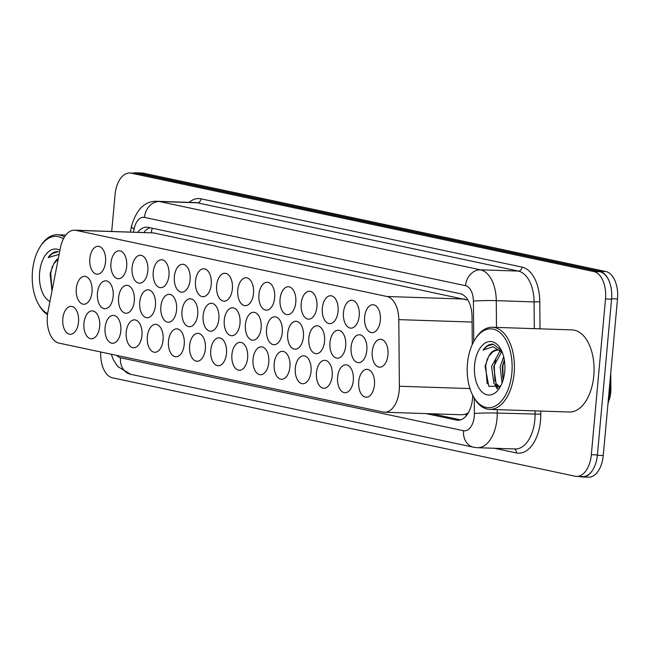 <?xml version="1.0" encoding="UTF-8"?>
<svg xmlns="http://www.w3.org/2000/svg" width="650" height="650" viewBox="0 0 650 650"><rect width="100%" height="100%" fill="white"/><g stroke="black" fill="none" stroke-linecap="round" stroke-linejoin="round"><path stroke-width="0.97" d="M89.822 258.578A13.967 7.954 91.9 0 1 98.142 246.285A13.967 7.954 91.9 0 1 105.544 261.918A13.967 7.954 91.9 0 1 97.224 274.202A13.967 7.954 91.9 0 1 89.822 258.578M110.955 263.071A13.967 7.954 91.9 0 1 119.283 250.786A13.967 7.954 91.9 0 1 126.677 266.411A13.967 7.954 91.9 0 1 118.357 278.704A13.967 7.954 91.9 0 1 110.955 263.071M132.096 267.564A13.967 7.954 91.9 0 1 140.416 255.279A13.967 7.954 91.9 0 1 147.818 270.912A13.967 7.954 91.9 0 1 139.498 283.197A13.967 7.954 91.9 0 1 132.096 267.564M153.237 272.066A13.967 7.954 91.9 0 1 161.558 259.773A13.967 7.954 91.9 0 1 168.951 275.405A13.967 7.954 91.9 0 1 160.631 287.69A13.967 7.954 91.9 0 1 153.237 272.066M174.371 276.559A13.967 7.954 91.9 0 1 182.691 264.274A13.967 7.954 91.9 0 1 190.093 279.898A13.967 7.954 91.9 0 1 181.773 292.191A13.967 7.954 91.9 0 1 174.371 276.559M195.512 281.052A13.967 7.954 91.9 0 1 203.832 268.767A13.967 7.954 91.9 0 1 211.234 284.399A13.967 7.954 91.9 0 1 202.906 296.684A13.967 7.954 91.9 0 1 195.512 281.052M216.645 285.553A13.967 7.954 91.9 0 1 224.965 273.26A13.967 7.954 91.9 0 1 232.367 288.892A13.967 7.954 91.9 0 1 224.047 301.178A13.967 7.954 91.9 0 1 216.645 285.553M343.476 312.528A13.967 7.954 91.9 0 1 351.796 300.235A13.967 7.954 91.9 0 1 359.198 315.868A13.967 7.954 91.9 0 1 350.878 328.152A13.967 7.954 91.9 0 1 343.476 312.528M237.786 290.046A13.967 7.954 91.9 0 1 246.106 277.761A13.967 7.954 91.9 0 1 253.508 293.386A13.967 7.954 91.9 0 1 245.188 305.679A13.967 7.954 91.9 0 1 237.786 290.046M258.928 294.539A13.967 7.954 91.9 0 1 267.248 282.254A13.967 7.954 91.9 0 1 274.641 297.887A13.967 7.954 91.9 0 1 266.321 310.172A13.967 7.954 91.9 0 1 258.928 294.539M322.335 308.027A13.967 7.954 91.9 0 1 330.655 295.742A13.967 7.954 91.9 0 1 338.057 311.374A13.967 7.954 91.9 0 1 329.737 323.659A13.967 7.954 91.9 0 1 322.335 308.027M301.202 303.534A13.967 7.954 91.9 0 1 309.522 291.249A13.967 7.954 91.9 0 1 316.916 306.873A13.967 7.954 91.9 0 1 308.596 319.166A13.967 7.954 91.9 0 1 301.202 303.534M280.061 299.041A13.967 7.954 91.9 0 1 288.381 286.748A13.967 7.954 91.9 0 1 295.783 302.38A13.967 7.954 91.9 0 1 287.463 314.665A13.967 7.954 91.9 0 1 280.061 299.041M364.618 317.021A13.967 7.954 91.9 0 1 372.938 304.736A13.967 7.954 91.9 0 1 380.331 320.361A13.967 7.954 91.9 0 1 372.011 332.654A13.967 7.954 91.9 0 1 364.618 317.021M76.31 288.616A13.967 7.954 91.9 0 1 84.63 276.331A13.967 7.954 91.9 0 1 92.032 291.956A13.967 7.954 91.9 0 1 83.712 304.249A13.967 7.954 91.9 0 1 76.31 288.616M97.451 293.109A13.967 7.954 91.9 0 1 105.771 280.824A13.967 7.954 91.9 0 1 113.173 296.457A13.967 7.954 91.9 0 1 104.853 308.742A13.967 7.954 91.9 0 1 97.451 293.109M118.593 297.611A13.967 7.954 91.9 0 1 126.912 285.317A13.967 7.954 91.9 0 1 134.306 300.95A13.967 7.954 91.9 0 1 125.986 313.243A13.967 7.954 91.9 0 1 118.593 297.611M139.726 302.104A13.967 7.954 91.9 0 1 148.046 289.819A13.967 7.954 91.9 0 1 155.447 305.443A13.967 7.954 91.9 0 1 147.127 317.736A13.967 7.954 91.9 0 1 139.726 302.104M160.867 306.597A13.967 7.954 91.9 0 1 169.187 294.312A13.967 7.954 91.9 0 1 176.581 309.944A13.967 7.954 91.9 0 1 168.261 322.229A13.967 7.954 91.9 0 1 160.867 306.597M182 311.098A13.967 7.954 91.9 0 1 190.32 298.805A13.967 7.954 91.9 0 1 197.722 314.438A13.967 7.954 91.9 0 1 189.402 326.731A13.967 7.954 91.9 0 1 182 311.098M203.141 315.591A13.967 7.954 91.9 0 1 211.461 303.306A13.967 7.954 91.9 0 1 218.863 318.931A13.967 7.954 91.9 0 1 210.543 331.224A13.967 7.954 91.9 0 1 203.141 315.591M266.557 329.079A13.967 7.954 91.9 0 1 274.877 316.794A13.967 7.954 91.9 0 1 282.271 332.418A13.967 7.954 91.9 0 1 273.951 344.711A13.967 7.954 91.9 0 1 266.557 329.079M351.106 347.059A13.967 7.954 91.9 0 1 359.426 334.774A13.967 7.954 91.9 0 1 366.827 350.407A13.967 7.954 91.9 0 1 358.507 362.692A13.967 7.954 91.9 0 1 351.106 347.059M329.964 342.566A13.967 7.954 91.9 0 1 338.293 330.281A13.967 7.954 91.9 0 1 345.686 345.906A13.967 7.954 91.9 0 1 337.366 358.199A13.967 7.954 91.9 0 1 329.964 342.566M224.283 320.084A13.967 7.954 91.9 0 1 232.602 307.799A13.967 7.954 91.9 0 1 239.996 323.432A13.967 7.954 91.9 0 1 231.676 335.717A13.967 7.954 91.9 0 1 224.283 320.084M287.69 333.572A13.967 7.954 91.9 0 1 296.01 321.287A13.967 7.954 91.9 0 1 303.412 336.919A13.967 7.954 91.9 0 1 295.092 349.204A13.967 7.954 91.9 0 1 287.69 333.572M245.416 324.586A13.967 7.954 91.9 0 1 253.736 312.293A13.967 7.954 91.9 0 1 261.137 327.925A13.967 7.954 91.9 0 1 252.818 340.218A13.967 7.954 91.9 0 1 245.416 324.586M308.831 338.073A13.967 7.954 91.9 0 1 317.151 325.78A13.967 7.954 91.9 0 1 324.553 341.412A13.967 7.954 91.9 0 1 316.233 353.706A13.967 7.954 91.9 0 1 308.831 338.073M372.247 351.561A13.967 7.954 91.9 0 1 380.567 339.267A13.967 7.954 91.9 0 1 387.961 354.9A13.967 7.954 91.9 0 1 379.641 367.193A13.967 7.954 91.9 0 1 372.247 351.561M62.806 318.654A13.967 7.954 91.9 0 1 71.126 306.369A13.967 7.954 91.9 0 1 78.528 322.002A13.967 7.954 91.9 0 1 70.208 334.287A13.967 7.954 91.9 0 1 62.806 318.654M83.947 323.156A13.967 7.954 91.9 0 1 92.267 310.863A13.967 7.954 91.9 0 1 99.661 326.495A13.967 7.954 91.9 0 1 91.341 338.788A13.967 7.954 91.9 0 1 83.947 323.156M105.081 327.649A13.967 7.954 91.9 0 1 113.401 315.364A13.967 7.954 91.9 0 1 120.803 330.996A13.967 7.954 91.9 0 1 112.483 343.281A13.967 7.954 91.9 0 1 105.081 327.649M126.222 332.142A13.967 7.954 91.9 0 1 134.542 319.857A13.967 7.954 91.9 0 1 141.936 335.489A13.967 7.954 91.9 0 1 133.616 347.774A13.967 7.954 91.9 0 1 126.222 332.142M147.355 336.643A13.967 7.954 91.9 0 1 155.675 324.35A13.967 7.954 91.9 0 1 163.077 339.983A13.967 7.954 91.9 0 1 154.757 352.276A13.967 7.954 91.9 0 1 147.355 336.643M168.496 341.136A13.967 7.954 91.9 0 1 176.816 328.851A13.967 7.954 91.9 0 1 184.218 344.484A13.967 7.954 91.9 0 1 175.898 356.769A13.967 7.954 91.9 0 1 168.496 341.136M189.629 345.629A13.967 7.954 91.9 0 1 197.957 333.344A13.967 7.954 91.9 0 1 205.351 348.977A13.967 7.954 91.9 0 1 197.031 361.262A13.967 7.954 91.9 0 1 189.629 345.629M210.771 350.131A13.967 7.954 91.9 0 1 219.091 337.838A13.967 7.954 91.9 0 1 226.493 353.47A13.967 7.954 91.9 0 1 218.172 365.763A13.967 7.954 91.9 0 1 210.771 350.131M231.912 354.624A13.967 7.954 91.9 0 1 240.232 342.339A13.967 7.954 91.9 0 1 247.626 357.971A13.967 7.954 91.9 0 1 239.306 370.256A13.967 7.954 91.9 0 1 231.912 354.624M253.045 359.117A13.967 7.954 91.9 0 1 261.365 346.832A13.967 7.954 91.9 0 1 268.767 362.464A13.967 7.954 91.9 0 1 260.447 374.749A13.967 7.954 91.9 0 1 253.045 359.117M274.186 363.618A13.967 7.954 91.9 0 1 282.506 351.325A13.967 7.954 91.9 0 1 289.908 366.957A13.967 7.954 91.9 0 1 281.58 379.251A13.967 7.954 91.9 0 1 274.186 363.618M295.319 368.111A13.967 7.954 91.9 0 1 303.639 355.826A13.967 7.954 91.9 0 1 311.041 371.459A13.967 7.954 91.9 0 1 302.721 383.744A13.967 7.954 91.9 0 1 295.319 368.111M316.461 372.604A13.967 7.954 91.9 0 1 324.781 360.319A13.967 7.954 91.9 0 1 332.183 375.952A13.967 7.954 91.9 0 1 323.863 388.237A13.967 7.954 91.9 0 1 316.461 372.604M337.602 377.106A13.967 7.954 91.9 0 1 345.922 364.812A13.967 7.954 91.9 0 1 353.316 380.445A13.967 7.954 91.9 0 1 344.996 392.738A13.967 7.954 91.9 0 1 337.602 377.106M358.735 381.599A13.967 7.954 91.9 0 1 367.055 369.314A13.967 7.954 91.9 0 1 374.457 384.946A13.967 7.954 91.9 0 1 366.137 397.231A13.967 7.954 91.9 0 1 358.735 381.599M47.986 311.504A24.651 14.032 -88.1 0 0 47.385 315.713A24.651 14.032 -88.1 0 0 59.028 343.119L383.11 412.051A24.651 14.032 -88.1 0 0 384.524 412.222A24.651 14.032 -88.1 0 0 399.384 386.246L398.799 319.629A24.651 14.032 -88.1 0 0 386.977 296.506L75.944 230.352A24.651 14.032 -88.1 0 0 74.531 230.181A24.651 14.032 -88.1 0 0 60.442 247.666L47.986 311.504M609.123 400.221A22.181 12.626 -88.1 0 0 610.886 388.448L610.756 373.067M468.618 412.319A24.651 14.032 91.9 0 1 465.879 414.042L466.123 414.091A8.214 4.68 -88.1 0 0 467.61 413.993M467.074 298.773A24.651 20.158 102 0 0 466.903 299.894L153.627 232.919L74.531 230.181M384.524 412.222L462.199 414.789L465.879 414.042M592.857 469.747A24.651 14.032 91.9 0 1 582.489 476.978A24.651 14.032 91.9 0 1 581.084 476.808L579.694 476.507M133.583 173.111A24.651 14.032 91.9 0 1 136.029 172.819A24.651 14.032 91.9 0 1 137.442 172.989L599.779 271.326A24.651 14.032 91.9 0 1 609.846 283.034M136.029 172.819L142.106 173.022A24.651 14.032 91.9 0 1 143.52 173.192L605.857 271.529A24.651 14.032 91.9 0 1 617.5 298.943L603.249 455.496A24.651 14.032 91.9 0 1 588.567 477.181L582.489 476.978M111.711 231.408L115.05 194.675A24.651 14.032 91.9 0 1 129.732 172.989A24.651 14.032 91.9 0 1 131.146 173.16L593.848 271.57A24.651 14.032 91.9 0 1 605.499 298.984L591.321 454.724A24.651 14.032 91.9 0 1 576.639 476.409A24.651 14.032 91.9 0 1 575.226 476.239L112.523 377.821A24.651 14.032 91.9 0 1 100.766 351.999M129.732 172.989L135.809 173.192A24.651 14.032 91.9 0 1 137.223 173.363L599.926 271.773A24.651 14.032 91.9 0 1 611.569 299.187L597.399 454.927A24.651 14.032 91.9 0 1 582.717 476.613L576.639 476.409M425.986 413.595L456.446 420.071A24.651 14.032 -88.1 0 0 457.86 420.241A24.651 14.032 -88.1 0 0 472.712 395.322M472.282 344.492L472.038 316.826A24.651 14.032 -88.1 0 0 460.216 293.702L148.143 227.329A24.651 14.032 -88.1 0 0 146.729 227.159A24.651 14.032 -88.1 0 0 137.792 232.269M460.598 419.868L432.063 413.79M143.861 232.472A24.651 14.032 91.9 0 1 150.061 227.736M47.507 314.608A41.08 23.384 91.9 0 1 38.878 304.899L38.22 303.696A39.439 22.449 91.9 0 1 32.5 271.05A39.439 22.449 91.9 0 1 40.097 246.821A39.439 22.449 91.9 0 1 63.383 238.842M47.629 313.649A39.439 22.449 91.9 0 1 38.22 303.696M58.069 251.664L52.301 253.589L48.116 257.627C51.139 253.264 54.559 251.29 58.386 251.696L57.598 251.631M48.116 257.627L59.134 254.369M58.24 258.96L53.779 263.713A18.574 10.571 91.9 0 1 58.337 258.473M53.779 263.713L50.107 273.674L52.008 290.899M49.936 301.519A26.788 15.251 91.9 0 1 39.617 272.561A26.788 15.251 91.9 0 1 59.93 250.274M40.097 246.821L40.836 245.659A41.08 23.384 91.9 0 1 57.395 234.756A41.08 23.384 91.9 0 1 64.456 236.941M52.431 266.118L50.741 273.187L52.024 290.794M475.061 339.332L475.8 338.171A41.08 23.384 91.9 0 1 492.359 327.267A41.08 23.384 91.9 0 1 514.126 373.246A41.08 23.384 91.9 0 1 489.653 409.386A41.08 23.384 91.9 0 1 473.842 397.418L473.184 396.207A39.439 22.449 91.9 0 1 467.464 363.561A39.439 22.449 91.9 0 1 475.061 339.332A39.439 22.449 91.9 0 1 500.654 333.174A39.439 22.449 91.9 0 1 511.851 373.002A39.439 22.449 91.9 0 1 496.177 405.527A39.439 22.449 91.9 0 1 473.184 396.207M492.359 327.267L572.024 329.899A41.08 23.384 91.9 0 1 593.783 375.871A41.08 23.384 91.9 0 1 569.311 412.011L489.653 409.386M501.532 351.918L493.699 366.535L496.048 383.565L499.801 386.961M500.549 351.146L499.663 351.658L491.562 366.47L493.902 383.492L499.582 387.164M504.311 359.791L502.279 366.819L503.019 380.315M503.693 356.809L500.134 366.746L502.052 383.053M501.499 350.586L493.358 344.207L492.562 344.142M493.358 344.207C489.523 343.801 486.102 345.776 483.08 350.139L492.96 346.678L502.385 352.633M497.567 349.984L493.236 351.447L488.743 356.224A18.574 10.571 91.9 0 1 497.023 349.944A18.574 10.571 91.9 0 1 502.491 352.901M488.743 356.224L485.071 366.186L488.8 386.303L500.508 386.197M474.581 365.072A26.788 15.251 91.9 0 1 485.225 342.981A26.788 15.251 91.9 0 1 500.849 349.31A26.788 15.251 91.9 0 1 504.733 371.491A26.788 15.251 91.9 0 1 499.574 387.944A26.788 15.251 91.9 0 1 482.186 392.129A26.788 15.251 91.9 0 1 474.581 365.072M495.056 385.027L497.161 388.846M504.327 359.848L502.848 366.267L503.108 380.014M495.844 359.263L494.276 365.983L494.861 381.201M496.771 386.466L497.924 388.44M487.394 358.629L485.704 365.698L487.159 383.776M493.033 344.175L487.264 346.101L483.08 350.139M610.886 388.448L609.936 388.416M152.271 228.207A24.651 20.158 102 0 0 151.296 232.716M466.123 414.091A24.651 20.158 102 0 0 466.009 416.098M153.627 232.919L75.944 230.352M464.661 299.073L386.977 296.506M472.079 322.051L398.799 319.629M469.95 388.578L399.384 386.246M609.887 382.623L609.968 392.145A28.754 1.731 179.5 0 0 609.058 391.723M603.249 455.496L597.366 455.301M143.52 173.192L137.442 172.989M605.857 271.529L599.779 271.326M617.5 298.943L611.609 298.748M116.707 355.387A16.429 9.352 -88.1 0 0 120.486 357.76L463.539 430.723A16.429 9.352 -88.1 0 0 474.264 416.382A16.429 9.352 -88.1 0 0 474.386 413.522L474.248 398.133M111.264 354.234L113.344 359.767L117.691 366.478L130.569 374.278A16.429 13.439 -78 0 1 120.486 357.76M497.218 409.63L497.25 413.067A32.866 18.712 91.9 0 1 497.014 418.795A32.866 18.712 91.9 0 1 477.441 447.704L515.247 448.955A32.866 18.712 -88.1 0 0 534.82 420.038A32.866 18.712 -88.1 0 0 535.056 414.318L535.023 410.881M540.743 411.068L540.776 414.204L497.25 413.067A16.429 0.991 179.5 0 0 474.386 413.522M540.776 414.204A36.969 21.044 91.9 0 1 516.368 452.912L494.544 448.273M189.126 202.353A36.969 21.044 91.9 0 1 201.013 198.827L522.056 267.109A36.969 21.044 91.9 0 1 539.784 301.787L540.02 328.843M131.146 173.16L137.223 173.363M591.321 454.724L597.399 454.927M605.499 298.984L611.569 299.187M593.848 271.57L599.926 271.773M157.576 201.313A32.866 18.712 91.9 0 1 159.461 201.541L197.267 202.792A32.866 18.712 -88.1 0 0 195.382 202.564L157.576 201.313C145.202 200.639 136.516 208.951 131.519 226.241L130.39 232.026M473.753 341.534L473.395 301.104A16.429 9.352 -88.1 0 0 465.514 285.691L144.479 217.409A16.429 13.439 -78 0 1 159.461 201.541L480.504 269.823A32.866 18.712 91.9 0 1 496.267 300.649L534.072 301.901A32.866 18.712 -88.1 0 0 518.31 271.074L197.267 202.792A4.111 3.364 102 0 0 201.013 198.827M473.395 301.104A16.429 0.991 179.5 0 1 496.267 300.649L496.494 327.405M534.3 328.656L534.072 301.901L539.784 301.787M465.514 285.691A16.429 13.439 -78 0 1 480.504 269.823L518.31 271.074A4.111 3.364 102 0 0 522.056 267.109M144.479 217.409A16.429 9.352 -88.1 0 0 134.144 228.946L133.518 232.131M516.368 452.912A4.111 3.364 102 0 0 514.304 448.923M134.144 228.946A16.429 3.681 -169 0 1 131.519 226.241M130.569 374.278L473.622 447.241A16.429 13.439 -78 0 1 463.539 430.723M459.282 420.168L456.446 420.071M609.968 392.145L609.822 395.72L607.896 404.446M473.622 447.241L477.441 447.704M57.395 234.756L65.788 235.032M499.111 387.181L499.558 387.189"/></g></svg>
